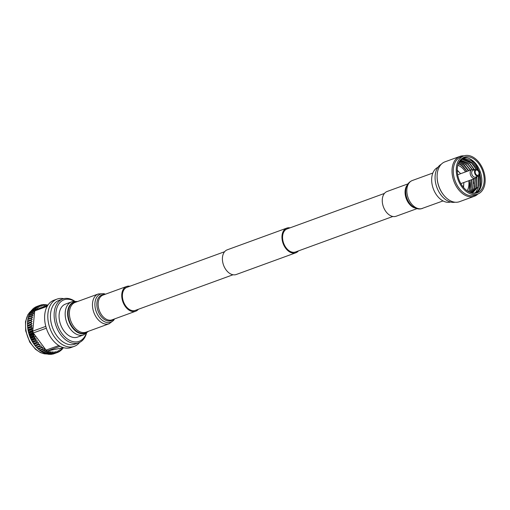 <?xml version="1.0" encoding="UTF-8"?>
<svg xmlns="http://www.w3.org/2000/svg" width="510" height="510" viewBox="0 0 510 510"><rect width="100%" height="100%" fill="white"/><g stroke="black" fill="none" stroke-linecap="round" stroke-linejoin="round"><path stroke-width="0.76" d="M290.024 227.849A13.139 8.734 70 0 0 287.653 227.868A13.139 8.734 70 0 0 286.805 228.104A13.139 8.734 70 0 0 282.884 242.811A13.139 8.734 70 0 0 294.958 253.024A13.139 8.734 70 0 0 295.806 252.788A13.139 8.734 70 0 0 298.433 250.907M286.805 228.104L227.25 249.823A13.139 8.734 70 0 0 223.335 264.531A13.139 8.734 70 0 0 235.41 274.743A13.139 8.734 70 0 0 236.251 274.501L295.806 252.788M384.432 193.424L287.098 228.92A12.272 8.154 70 0 0 283.439 242.658A12.272 8.154 70 0 0 294.716 252.195A12.272 8.154 70 0 0 295.507 251.972L392.84 216.482M138.331 309.296A13.183 8.759 -110 0 1 135.634 311.24A13.183 8.759 -110 0 1 134.787 311.483A13.183 8.759 -110 0 1 122.674 301.238A13.183 8.759 -110 0 1 126.607 286.48A13.183 8.759 -110 0 1 127.455 286.237A13.183 8.759 -110 0 1 129.922 286.237M233.032 274.756L135.328 310.386A12.272 8.154 -110 0 1 134.538 310.609A12.272 8.154 -110 0 1 123.261 301.072A12.272 8.154 -110 0 1 126.92 287.328A12.272 8.154 -110 0 1 127.71 287.111M76.455 337.403A17.576 11.679 -110 0 1 60.307 323.742A17.576 11.679 -110 0 1 65.548 304.068L71.655 301.837A17.576 11.679 -110 0 0 66.415 321.517A17.576 11.679 -110 0 0 82.563 335.178A17.576 11.679 -110 0 0 83.697 334.86L77.59 337.084A17.576 11.679 -110 0 1 76.455 337.403M34.017 344.205L33.896 344.033A23.492 15.612 -110 0 1 28.879 333.636A23.492 15.612 -110 0 1 27.642 326.878L27.585 326.202L31.091 324.921L32.194 325.903L31.25 326.528A25.149 16.715 70 0 0 31.352 327.261L32.487 328.108L31.62 328.873A25.149 16.715 70 0 0 31.773 329.607L32.831 330.257L34.712 310.902L47.156 306.363M54.481 353.564L57.981 352.289A25.149 16.715 70 0 0 58.446 352.085L58.357 350.497L59.428 351.562L58.433 351.925M59.428 351.562A25.149 16.715 70 0 0 59.861 351.288L59.664 349.681L60.779 350.619A25.149 16.715 70 0 0 61.181 350.281L60.868 348.668L62.022 349.478A25.149 16.715 70 0 0 62.379 349.076L62.086 347.947L47.679 350.854L48.036 351.97L44.529 353.251A25.149 16.715 70 0 0 45.071 353.462L48.578 352.187L49.158 351.033L49.763 352.589L46.263 353.863A25.149 16.715 70 0 0 46.805 354.01L50.305 352.735L50.783 351.473L51.491 352.977L47.985 354.252A25.149 16.715 70 0 0 48.52 354.329L52.02 353.054L52.39 351.702L53.187 353.143L49.687 354.425A25.149 16.715 70 0 0 50.209 354.431L53.709 353.149L53.971 351.721L54.844 353.086L51.344 354.361A25.149 16.715 70 0 0 51.848 354.297L55.354 353.022L55.501 351.524L56.451 352.799L52.944 354.074A25.149 16.715 70 0 0 53.435 353.94L56.935 352.665L56.967 351.116L57.981 352.289M51.344 354.361L50.955 354.157M49.687 354.425L49.151 354.099M47.985 354.252L47.334 353.819M46.263 353.863L45.511 353.303M44.529 353.251L43.701 352.569M58.86 345.557L46.053 350.102L46.314 351.141L42.808 352.416A25.149 16.715 70 0 0 43.344 352.703L46.85 351.422L47.258 350.797A24.263 16.129 70 0 0 47.475 350.899L60.116 346.284M42.808 352.416L41.922 351.626M36.318 347.125L35.375 345.946L39.869 344.307L39.818 345.844L36.318 347.125A25.149 16.715 70 0 0 36.79 347.642L41.285 345.863L41.355 347.444L37.848 348.719A25.149 16.715 70 0 0 38.346 349.184L42.776 347.259L42.955 348.865L39.455 350.147A25.149 16.715 70 0 0 39.965 350.548L43.465 349.273L44.319 348.489L44.612 350.102L41.112 351.384A25.149 16.715 70 0 0 41.635 351.728L45.141 350.447L45.76 349.707L33.277 332.96L46.327 328.198M41.112 351.384L39.831 350.128M39.455 350.147L38.282 348.897M37.848 348.719L36.796 347.501M35.375 345.946L39.869 344.307M34.871 345.366L34.042 344.244L38.537 342.605L38.371 344.091L34.871 345.366A25.149 16.715 70 0 0 35.311 345.933M33.52 343.466L32.806 342.408L37.3 340.769L37.026 342.191L33.52 343.466A25.149 16.715 70 0 0 33.934 344.078L38.537 342.605M32.806 342.408L32.659 342.089L37.3 340.769M32.283 341.445L31.684 340.47L36.172 338.831L35.789 340.17L32.283 341.445A25.149 16.715 70 0 0 32.659 342.089M31.684 340.47L31.505 339.992L35.005 338.71L36.172 338.831M31.167 339.316L30.67 338.436L35.164 336.791L34.674 338.041L31.167 339.316A25.149 16.715 70 0 0 31.505 339.992M30.67 338.436L30.479 337.798L33.979 336.523L35.164 336.791M30.186 337.104L29.79 336.326L34.285 334.688L33.685 335.822L30.186 337.104A25.149 16.715 70 0 0 30.479 337.798M29.79 336.326L29.593 335.535L33.093 334.26L34.285 334.688M29.344 334.821L28.853 333.228L32.353 331.946L33.074 332.297A24.263 16.129 70 0 0 33.265 332.928L32.85 333.546L29.344 334.821A25.149 16.715 70 0 0 29.593 335.535M40.647 305.178L41.661 304.808A25.149 16.715 -110 0 1 41.909 304.757A25.149 16.715 -110 0 1 42.164 304.712L43.076 306.032L43.28 304.566L42.304 304.923M79.643 342.389A25.149 16.715 -110 0 1 74.32 346.341L71.132 347.508A25.149 16.715 -110 0 1 69.513 347.96A25.149 16.715 -110 0 1 46.397 328.408A25.149 16.715 -110 0 1 53.901 300.25L57.082 299.089A25.149 16.715 -110 0 1 58.701 298.637A25.149 16.715 -110 0 1 63.705 298.688M74.32 346.341A25.149 16.715 -110 0 1 72.701 346.8A25.149 16.715 -110 0 1 49.585 327.248A25.149 16.715 -110 0 1 57.082 299.089M86.477 333.31A23.307 15.491 -110 0 1 78.706 342.784L75.021 344.129A23.307 15.491 -110 0 1 73.523 344.55A23.307 15.491 -110 0 1 52.103 326.432A23.307 15.491 -110 0 1 59.052 300.333L62.73 298.987A23.307 15.491 -110 0 1 64.234 298.567A23.307 15.491 -110 0 1 74.785 301.238M78.706 342.784A23.307 15.491 -110 0 1 77.201 343.211A23.307 15.491 -110 0 1 55.781 325.087A23.307 15.491 -110 0 1 62.73 298.987M86.126 333.572A22.096 14.688 -110 0 1 77.718 341.738A22.096 14.688 -110 0 1 57.082 323.499A22.096 14.688 -110 0 1 65.42 299.415A22.096 14.688 -110 0 1 74.345 301.263M45.798 326.374L32.748 331.137L32.812 330.467L32.155 331.219L28.656 332.494A25.149 16.715 70 0 0 28.853 333.228M28.656 332.494L28.273 330.882L31.773 329.607M31.62 328.873L28.12 330.148A25.149 16.715 70 0 0 28.273 330.882M28.12 330.148L27.846 328.536L31.352 327.261M31.25 326.528L27.75 327.803A25.149 16.715 70 0 0 27.846 328.536M27.75 327.803L27.585 326.202A25.149 16.715 70 0 1 27.54 325.476L27.495 323.901L30.995 322.626L32.047 323.729L31.04 324.201A25.149 16.715 70 0 0 31.091 324.921M27.572 323.232L27.566 321.663L31.072 320.388L32.066 321.593L27.502 323.2A25.149 16.715 70 0 0 27.495 323.901M27.744 321.172L27.808 319.502L31.314 318.227L32.238 319.534L27.623 320.981A25.149 16.715 70 0 0 27.566 321.663M28.075 319.196L28.216 317.443L31.716 316.162L32.563 317.558L27.916 318.846A25.149 16.715 70 0 0 27.808 319.502M28.554 317.328L28.777 315.499L32.283 314.224L33.048 315.69L31.875 315.543L28.375 316.825A25.149 16.715 70 0 0 28.216 317.443M29.312 314.804L29.497 313.695L33.003 312.413L33.679 313.937L32.487 313.644L28.987 314.919A25.149 16.715 70 0 0 28.777 315.499M30.16 313.012L30.37 312.037L33.87 310.762L34.45 312.33L33.258 311.884L29.752 313.159A25.149 16.715 70 0 0 29.497 313.695M31.161 311.38L31.378 310.552L34.878 309.277L35.164 310.246A24.263 16.129 70 0 0 34.884 310.641L34.17 310.278L30.67 311.559A25.149 16.715 70 0 0 30.37 312.037M36.255 309.506L35.222 308.85L31.722 310.131A25.149 16.715 70 0 0 31.378 310.552M32.308 309.914L32.519 309.251L36.019 307.976L36.363 309.468M33.596 308.633L33.781 308.148L37.281 306.867L37.536 308.486L36.401 307.606L32.901 308.888A25.149 16.715 70 0 0 32.519 309.251M35.018 307.543L38.652 305.968L38.792 307.568L37.695 306.567L34.195 307.842A25.149 16.715 70 0 0 33.781 308.148M36.567 306.65L40.118 305.28L40.143 306.848L39.098 305.726L35.598 307.007A25.149 16.715 70 0 0 35.152 307.243M36.969 306.427A25.149 16.715 70 0 0 36.79 306.491A25.149 16.715 70 0 0 36.612 306.555M56.451 352.799A25.149 16.715 70 0 0 56.935 352.665M54.844 353.086A25.149 16.715 70 0 0 55.354 353.022M53.187 353.143A25.149 16.715 70 0 0 53.709 353.149M51.491 352.977A25.149 16.715 70 0 0 52.02 353.054M60.779 350.619L59.823 350.969M49.763 352.589A25.149 16.715 70 0 0 50.305 352.735M62.022 349.478L61.092 349.815M48.036 351.97A25.149 16.715 70 0 0 48.578 352.187M62.558 347.807L63.138 348.139L62.22 348.47M63.202 347.571L62.086 347.947M63.444 347.648L63.457 347.68A25.149 16.715 -110 0 1 63.138 348.139M46.129 350.204A24.263 16.129 70 0 0 47.258 350.797M46.314 351.141A25.149 16.715 70 0 0 46.85 351.422M46.053 350.102L45.76 349.707M44.612 350.102A25.149 16.715 70 0 0 45.141 350.447M42.955 348.865A25.149 16.715 70 0 0 43.465 349.273M41.355 347.444A25.149 16.715 70 0 0 41.845 347.909M39.818 345.844A25.149 16.715 70 0 0 40.29 346.36M38.371 344.091A25.149 16.715 70 0 0 38.817 344.652M37.026 342.191A25.149 16.715 70 0 0 37.434 342.796M35.789 340.17A25.149 16.715 70 0 0 36.159 340.814M34.674 338.041A25.149 16.715 70 0 0 35.005 338.71M33.685 335.822A25.149 16.715 70 0 0 33.979 336.523M32.85 333.546A25.149 16.715 70 0 0 33.093 334.26M29.051 334.158L33.182 332.654M32.748 331.137A24.263 16.129 70 0 0 33.074 332.297M32.155 331.219A25.149 16.715 70 0 0 32.353 331.946M28.445 331.959L32.825 330.365M27.999 329.747L32.487 328.108M27.699 327.541L32.194 325.903M31.04 324.201L27.54 325.476M27.559 325.367L32.047 323.729M31.002 321.918A25.149 16.715 70 0 0 30.995 322.626M31.129 319.7A25.149 16.715 70 0 0 31.072 320.388M31.422 317.571A25.149 16.715 70 0 0 31.314 318.227M31.875 315.543A25.149 16.715 70 0 0 31.716 316.162M32.487 313.644A25.149 16.715 70 0 0 32.283 314.224M33.258 311.884A25.149 16.715 70 0 0 33.003 312.413M34.17 310.278A25.149 16.715 70 0 0 33.87 310.762M35.222 308.85A25.149 16.715 70 0 0 34.878 309.277M36.401 307.606A25.149 16.715 70 0 0 36.019 307.976M47.43 305.433L47.188 304.872A25.149 16.715 70 0 0 46.652 304.757L46.302 305.847M45.734 305.095L46.652 304.757M37.695 306.567A25.149 16.715 70 0 0 37.281 306.867M46.142 305.904L45.473 304.591A25.149 16.715 70 0 0 44.944 304.546L44.631 305.943L43.796 304.534A25.149 16.715 70 0 0 43.28 304.566M44.007 304.891L44.944 304.546M39.098 305.726A25.149 16.715 70 0 0 38.652 305.968M41.661 304.808L41.578 306.338L40.59 305.108A25.149 16.715 70 0 0 40.29 305.216A25.149 16.715 70 0 0 40.118 305.28M47.787 305.299L35.528 309.774A24.263 16.129 70 0 0 35.164 310.246M443.745 195.164L443.47 194.826A20.311 13.496 -110 0 1 437.115 177.397L437.108 176.964A21.21 14.095 70 0 0 443.745 195.164A21.21 14.095 70 0 0 458.107 202.081A21.21 14.095 70 0 0 459.478 201.699L474.376 196.261A21.21 14.095 -110 0 1 473.006 196.65A21.21 14.095 -110 0 1 453.517 180.157A21.21 14.095 -110 0 1 459.841 156.411A21.21 14.095 -110 0 1 461.206 156.028A21.21 14.095 -110 0 1 463.979 155.862M459.841 156.411L444.943 161.842A21.21 14.095 70 0 0 437.108 176.964M477.679 194.1L474.702 195.183A20.311 13.496 -110 0 1 473.388 195.553A20.311 13.496 -110 0 1 454.729 179.769A20.311 13.496 -110 0 1 460.785 157.023L463.762 155.939A20.311 13.496 70 0 0 457.706 178.678A20.311 13.496 70 0 0 476.372 194.469A20.311 13.496 70 0 0 477.679 194.1A20.311 13.496 70 0 0 483.735 171.36A20.311 13.496 70 0 0 465.069 155.569A20.311 13.496 70 0 0 463.762 155.939M467.115 190.772A15.313 10.181 70 0 0 468.741 180.738M465.522 171.915A15.313 10.181 70 0 0 457.821 165.285M463.488 187.38A14.312 9.511 70 0 0 463.673 184.875M458.981 172.01A14.312 9.511 70 0 0 457.228 170.219M475.989 193.156A18.94 12.584 70 0 0 477.207 192.812A18.94 12.584 70 0 0 482.855 171.609A18.94 12.584 70 0 0 465.451 156.882A18.94 12.584 70 0 0 464.234 157.227A18.94 12.584 70 0 0 458.586 178.43A18.94 12.584 70 0 0 475.989 193.156A18.94 12.584 70 0 0 480.203 171.57A18.94 12.584 70 0 0 463.106 157.737A18.94 12.584 70 0 0 463.093 157.743M472.713 193.341C488.58 191.76 478.552 154.167 463.042 157.921L462.653 157.998M460.97 164.609L465.93 170.283M462.793 163.997L468.416 170.856M467.313 166.037L470.182 170.212M473.261 179.093L473.618 183.453M475.027 178.443L474.944 187.017M462.187 158.31L471.272 162.065L476.493 169.18M478.801 175.854L478.278 187.878L475.856 192.066M461.99 158.457L469.806 161.358M478.38 176.097L478.488 185.736M462.806 157.902L471.648 160.765L478.661 170.538M479.687 173.527L479.833 186.749M455.06 202.215A20.311 13.496 -110 0 1 436.853 187.368A20.311 13.496 -110 0 1 441.226 164.29M450.572 202.017A18.481 12.285 -110 0 1 449.954 202.164A18.481 12.285 -110 0 1 433.111 188.222A18.481 12.285 -110 0 1 437.924 167.325M477.857 175.306A2.728 1.81 70 0 0 478.036 175.255A2.728 1.81 70 0 0 478.845 172.201A2.728 1.81 70 0 0 476.34 170.079A2.728 1.81 70 0 0 476.168 170.13A2.728 1.81 70 0 0 475.352 173.183A2.728 1.81 70 0 0 477.857 175.306M473.235 170.251A3.634 2.416 70 0 0 473.006 170.315A3.634 2.416 70 0 0 471.922 174.388A3.634 2.416 70 0 0 475.263 177.212A3.634 2.416 70 0 0 475.498 177.148A3.634 2.416 70 0 0 475.715 177.047M476.608 176.74A4.698 3.124 -110 0 1 475.116 178.417A4.698 3.124 -110 0 1 474.81 178.5A4.698 3.124 -110 0 1 470.494 174.847A4.698 3.124 -110 0 1 471.897 169.594A4.698 3.124 -110 0 1 472.196 169.505A4.698 3.124 -110 0 1 474.115 169.913M476.091 169.212A3.634 2.416 70 0 0 475.856 169.275A3.634 2.416 70 0 0 474.772 173.349A3.634 2.416 70 0 0 478.112 176.173A3.634 2.416 70 0 0 478.348 176.109A3.634 2.416 70 0 0 479.432 172.036A3.634 2.416 70 0 0 476.091 169.212M477.889 194.017A21.21 14.095 -110 0 1 474.376 196.261M460.243 160.191L462.111 159.56L471.463 162.926L476.136 169.205M478.495 176.046L477.927 186.87L472.375 193.112L478.15 186.787L478.705 175.924M460.256 160.223L469.691 163.57L474.351 169.824M476.722 176.702L476.155 187.514L471.967 193.06M459.848 160.707L467.912 164.214L472.075 169.537M460.874 183.606L475.116 178.417L474.383 188.165L471.291 192.882M459.389 161.421L466.14 164.864L470.296 170.174M473.363 179.055L472.611 188.808L470.443 192.589M458.898 162.327L464.368 165.508L468.524 170.818M471.591 179.698L470.838 189.452L469.481 192.174M458.413 163.417L462.595 166.158L466.752 171.468M460.173 160.267L462.328 159.477L471.68 162.843L476.385 169.18M460.358 160.166L469.908 163.487L474.568 169.747M476.946 176.619L476.378 187.438L472.031 193.073M459.899 160.637L468.135 164.137L472.311 169.486M475.352 178.309L474.606 188.082L471.387 192.907M459.446 161.319L466.363 164.781L470.52 170.091M473.586 178.972L472.834 188.726L470.558 192.633M458.955 162.206L464.591 165.425L468.747 170.742M471.814 179.622L471.061 189.376L469.608 192.238M458.477 163.27L462.819 166.075L466.975 171.385M470.041 180.266L469.289 190.02L468.55 191.696M463.118 186.928A10.697 7.114 70 0 0 463.807 182.542M460.587 173.712A10.697 7.114 70 0 0 457.24 170.799M468.441 191.632A17.11 11.373 70 0 0 469.914 180.31M466.695 171.487A17.11 11.373 70 0 0 458.28 163.774M407.968 183.874L387.128 191.473A13.183 8.759 70 0 0 383.195 206.231A13.183 8.759 70 0 0 395.307 216.476A13.183 8.759 70 0 0 396.155 216.24L417.001 208.641M88.077 331.423A16.651 11.067 -110 0 1 84.086 333.648A16.651 11.067 -110 0 1 68.531 319.904A16.651 11.067 -110 0 1 74.817 301.754A16.651 11.067 -110 0 1 77.22 301.646M87.637 331.583A16.345 10.863 -110 0 1 84.258 333.259A16.345 10.863 -110 0 1 68.997 319.77A16.345 10.863 -110 0 1 75.161 301.958A16.345 10.863 -110 0 1 76.774 301.812M86.094 332.144A15.848 10.531 -110 0 1 85.074 332.431A15.848 10.531 -110 0 1 70.514 320.114A15.848 10.531 -110 0 1 75.238 302.373L98.315 293.951A15.848 10.531 -110 0 0 93.591 311.699A15.848 10.531 -110 0 0 108.158 324.016A15.848 10.531 -110 0 0 109.178 323.729L86.094 332.144M114.412 318.979A14.924 9.919 -110 0 1 109.675 322.486A14.924 9.919 -110 0 1 95.74 310.169A14.924 9.919 -110 0 1 101.375 293.9A14.924 9.919 -110 0 1 105.379 294.219M113.367 319.362A13.674 9.091 -110 0 1 110.377 320.911A13.674 9.091 -110 0 1 97.601 309.621A13.674 9.091 -110 0 1 102.765 294.716A13.674 9.091 -110 0 1 104.333 294.601M135.634 311.24L112.041 319.846A13.183 8.759 -110 0 1 111.193 320.089A13.183 8.759 -110 0 1 99.08 309.838A13.183 8.759 -110 0 1 103.014 295.08L126.607 286.48M47.5 353.927A23.492 15.612 -110 0 1 46.945 353.959M46.614 353.959A23.492 15.612 -110 0 1 27.521 336.319A23.492 15.612 -110 0 1 31.308 310.826M405.934 188.872A13.674 9.091 70 0 0 405.915 188.961L405.947 188.776A13.923 9.256 70 0 0 412.297 206.187C415.58 208.584 418.551 209.451 421.209 208.775L443.024 200.921M405.947 188.776C406.731 184.709 408.854 181.962 412.309 180.514A14.847 9.868 70 0 0 407.879 197.141A14.847 9.868 70 0 0 421.521 208.686A14.847 9.868 70 0 0 422.478 208.411M405.915 188.961A13.674 9.091 70 0 0 412.15 206.065A13.674 9.091 70 0 0 412.227 206.123M407.139 185.232A13.183 8.759 70 0 0 406.221 198.543A13.183 8.759 70 0 0 415.491 208.131M224.623 251.704L126.92 287.328M77.596 301.512L73.102 301.429L71.655 301.837M105.487 294.174L103.887 293.671L98.315 293.951M114.52 318.941L113.545 320.465L109.178 323.729M88.459 331.283L83.697 334.86M47.532 353.953L46.843 353.997M46.754 353.997L44.255 353.812L40.386 352.569L35.49 349.286L29.733 342.102L25.659 330.805L25.5 321.689L27.98 314.536L31.32 310.781M36.79 306.491L40.29 305.216M473.006 170.315L475.856 169.275M457.655 174.783L471.897 169.594M475.498 177.148L478.348 176.109M412.309 180.514L432.85 173.024"/></g></svg>
